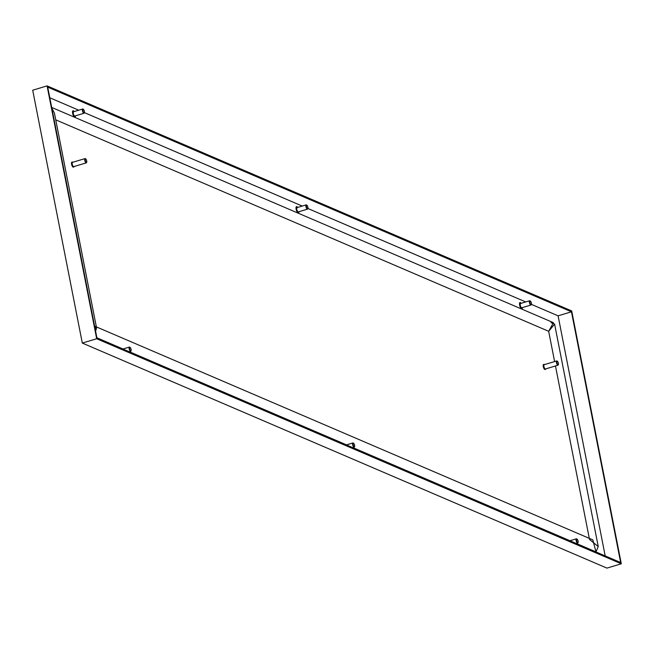 <?xml version="1.0" encoding="UTF-8"?>
<svg xmlns="http://www.w3.org/2000/svg" width="654" height="654" viewBox="0 0 654 654"><rect width="100%" height="100%" fill="white"/><g stroke="black" fill="none" stroke-linecap="round" stroke-linejoin="round"><path stroke-width="0.98" d="M74.425 115.905A3.344 1.144 -106.7 0 1 74.327 116.952M72.61 111.254A3.344 1.144 -106.7 0 1 73.273 112.071M297.922 211.782A3.344 1.144 -106.7 0 1 297.815 212.828M296.107 207.13A3.344 1.144 -106.7 0 1 296.761 207.947M521.41 307.658A3.344 1.144 -106.7 0 1 521.312 308.704M519.595 302.998A3.344 1.144 -106.7 0 1 520.257 303.816M96.678 338.739L47.072 85.887L32.7 90.211L82.306 343.064L606.928 568.113L621.3 563.789L96.678 338.739L82.306 343.064M75.431 115.84A3.344 1.144 -106.7 0 1 74.932 117.156A3.344 1.144 -106.7 0 1 72.872 114.287A3.344 1.144 -106.7 0 1 73.011 110.747A3.344 1.144 -106.7 0 1 74.147 111.572M298.927 211.716A3.344 1.144 -106.7 0 1 298.428 213.032A3.344 1.144 -106.7 0 1 296.36 210.155A3.344 1.144 -106.7 0 1 296.499 206.623A3.344 1.144 -106.7 0 1 297.644 207.449M522.415 307.593A3.344 1.144 -106.7 0 1 521.917 308.901A3.344 1.144 -106.7 0 1 519.856 306.031A3.344 1.144 -106.7 0 1 519.995 302.5A3.344 1.144 -106.7 0 1 521.132 303.317M47.072 85.887L571.694 310.936L621.3 563.789M605.195 555.916L558.091 315.825L531.375 304.363A1.856 0.638 -106.7 0 1 530.991 304.543A1.856 0.638 -106.7 0 1 529.895 302.385A1.856 0.638 -106.7 0 1 530.378 301.061A1.856 0.638 -106.7 0 1 531.261 302.598A1.856 0.638 -106.7 0 1 531.367 304.372L531.179 304.789A2.232 0.768 -106.7 0 1 530.958 305.017A2.232 0.768 -106.7 0 1 530.729 305.001A2.232 0.768 -106.7 0 1 529.495 302.802A2.232 0.768 -106.7 0 1 529.675 300.75A2.232 0.768 -106.7 0 1 529.904 300.775A2.232 0.768 -106.7 0 1 529.985 300.815A2.232 0.768 -106.7 0 1 530.198 300.995M525.718 301.935L307.879 208.487A1.856 0.638 -106.7 0 1 307.503 208.675A1.856 0.638 -106.7 0 1 306.407 206.517A1.856 0.638 -106.7 0 1 306.881 205.184A1.856 0.638 -106.7 0 1 307.764 206.729A1.856 0.638 -106.7 0 1 307.879 208.503L307.691 208.92A2.232 0.768 -106.7 0 1 307.462 209.149A2.232 0.768 -106.7 0 1 307.233 209.125A2.232 0.768 -106.7 0 1 306.007 206.934A2.232 0.768 -106.7 0 1 306.178 204.874A2.232 0.768 -106.7 0 1 306.407 204.898A2.232 0.768 -106.7 0 1 306.489 204.947A2.232 0.768 -106.7 0 1 306.701 205.119M302.23 206.067L84.391 112.619M78.733 110.191L49.81 97.781M571.457 311.803L620.654 562.546L96.915 337.873L47.717 87.129L571.457 311.803L558.091 315.825M73.755 111.777A2.232 0.768 73.3 0 0 73.526 111.76A2.232 0.768 73.3 0 0 73.436 114.115A2.232 0.768 73.3 0 0 74.818 116.028L83.974 113.273A2.232 0.768 -106.7 0 1 83.745 113.248A2.232 0.768 -106.7 0 1 82.51 111.057A2.232 0.768 -106.7 0 1 82.69 109.005A2.232 0.768 -106.7 0 1 82.919 109.022A2.232 0.768 -106.7 0 1 83.001 109.071A2.232 0.768 -106.7 0 1 83.213 109.251M84.276 112.782A2.232 0.768 -106.7 0 1 84.194 113.044A2.232 0.768 -106.7 0 1 83.974 113.273M72.512 112.128L73.199 112.856M73.935 115.292L73.763 116.281M84.006 112.799A1.856 0.638 -106.7 0 1 82.911 110.64A1.856 0.638 -106.7 0 1 83.385 109.316A1.856 0.638 -106.7 0 1 84.276 110.853A1.856 0.638 -106.7 0 1 84.382 112.627A1.856 0.638 -106.7 0 1 84.006 112.799M84.995 158.595L72.463 162.364A2.232 0.768 73.3 0 0 72.136 163.148A2.232 0.768 73.3 0 0 72.676 165.519A2.232 0.768 73.3 0 0 73.747 166.631L86.287 162.862A2.232 0.768 -106.7 0 1 85.208 161.751A2.232 0.768 -106.7 0 1 84.668 159.38A2.232 0.768 -106.7 0 1 84.995 158.595A2.232 0.768 -106.7 0 1 85.314 158.66A2.232 0.768 -106.7 0 1 85.527 158.84M86.581 162.372A2.232 0.768 -106.7 0 1 86.508 162.633A2.232 0.768 -106.7 0 1 86.287 162.862M74.188 166.5A2.6 0.891 -106.7 0 1 73.853 166.991A2.6 0.891 -106.7 0 1 72.602 165.691A2.6 0.891 -106.7 0 1 71.973 162.928A2.6 0.891 -106.7 0 1 72.357 162.012A2.6 0.891 -106.7 0 1 72.905 162.233M85.167 159.502A1.856 0.638 -106.7 0 1 85.699 158.906A1.856 0.638 -106.7 0 1 86.59 160.443A1.856 0.638 -106.7 0 1 86.696 162.217A1.856 0.638 -106.7 0 1 85.756 161.759A1.856 0.638 -106.7 0 1 85.167 159.502M72.136 162.192A2.6 0.891 73.3 0 0 71.858 162.159A2.6 0.891 73.3 0 0 71.474 163.075A2.6 0.891 73.3 0 0 72.103 165.846A2.6 0.891 73.3 0 0 73.354 167.138A2.6 0.891 73.3 0 0 73.575 166.958M297.251 207.653A2.232 0.768 73.3 0 0 297.022 207.629A2.232 0.768 73.3 0 0 296.932 209.983A2.232 0.768 73.3 0 0 298.306 211.904L307.462 209.149M296 207.997L296.695 208.724M297.431 211.168L297.251 212.158M520.739 303.53A2.232 0.768 73.3 0 0 520.51 303.505A2.232 0.768 73.3 0 0 520.421 305.859A2.232 0.768 73.3 0 0 521.802 307.772L530.958 305.017M519.497 303.873L520.183 304.601M520.919 307.045L520.748 308.034M130.98 350.846A2.232 0.768 -106.7 0 1 130.906 351.108A2.232 0.768 -106.7 0 1 130.677 351.337A2.232 0.768 -106.7 0 1 130.448 351.321A2.232 0.768 -106.7 0 1 129.222 349.122A2.232 0.768 -106.7 0 1 129.394 347.07A2.232 0.768 -106.7 0 1 129.623 347.094A2.232 0.768 -106.7 0 1 129.705 347.135A2.232 0.768 -106.7 0 1 129.917 347.315M130.718 350.863A1.856 0.638 -106.7 0 1 129.623 348.705A1.856 0.638 -106.7 0 1 130.097 347.38A1.856 0.638 -106.7 0 1 130.98 348.917A1.856 0.638 -106.7 0 1 131.094 350.691A1.856 0.638 -106.7 0 1 130.718 350.863M354.476 446.715A2.232 0.768 -106.7 0 1 354.394 446.984A2.232 0.768 -106.7 0 1 354.174 447.213A2.232 0.768 -106.7 0 1 353.945 447.189A2.232 0.768 -106.7 0 1 352.71 444.998A2.232 0.768 -106.7 0 1 352.89 442.946A2.232 0.768 -106.7 0 1 353.111 442.962A2.232 0.768 -106.7 0 1 353.201 443.011A2.232 0.768 -106.7 0 1 353.413 443.191M354.206 446.739A1.856 0.638 -106.7 0 1 353.111 444.581A1.856 0.638 -106.7 0 1 353.585 443.257A1.856 0.638 -106.7 0 1 354.476 444.794A1.856 0.638 -106.7 0 1 354.582 446.568A1.856 0.638 -106.7 0 1 354.206 446.739M577.964 542.591A2.232 0.768 -106.7 0 1 577.891 542.861A2.232 0.768 -106.7 0 1 577.662 543.09A2.232 0.768 -106.7 0 1 577.433 543.065A2.232 0.768 -106.7 0 1 576.207 540.874A2.232 0.768 -106.7 0 1 576.378 538.814A2.232 0.768 -106.7 0 1 576.607 538.839A2.232 0.768 -106.7 0 1 576.689 538.88A2.232 0.768 -106.7 0 1 576.902 539.059M577.703 542.616A1.856 0.638 -106.7 0 1 576.607 540.449A1.856 0.638 -106.7 0 1 577.081 539.125A1.856 0.638 -106.7 0 1 577.964 540.67A1.856 0.638 -106.7 0 1 578.079 542.436A1.856 0.638 -106.7 0 1 577.703 542.616M94.642 326.289L95.419 326.485L95.607 331.194L96.563 327.907L54.396 112.978L51.879 108.311L53.62 117.18M96.898 337.791L123.009 348.991M129.394 351.729L346.506 444.859M352.882 447.598L569.994 540.735M576.378 543.474L595.982 551.886L592.835 539.869L96.367 326.894M55.745 119.846L548.665 331.292L553.456 322.684L51.707 107.444M551.003 322.618L554.6 324.106L548.665 331.292L554.608 361.564M555.467 365.962L589.287 538.348M589.499 539.427L598.246 546.564L595.982 551.886M556.685 360.934L544.153 364.703A2.232 0.768 73.3 0 0 543.817 365.496A2.232 0.768 73.3 0 0 544.365 367.867A2.232 0.768 73.3 0 0 545.436 368.979L557.968 365.21A2.232 0.768 -106.7 0 1 556.897 364.098A2.232 0.768 -106.7 0 1 556.358 361.719A2.232 0.768 -106.7 0 1 556.685 360.934A2.232 0.768 -106.7 0 1 556.995 361A2.232 0.768 -106.7 0 1 557.208 361.18M558.271 364.711A2.232 0.768 -106.7 0 1 558.197 364.981A2.232 0.768 -106.7 0 1 557.968 365.21M545.877 368.848A2.6 0.891 -106.7 0 1 545.542 369.33A2.6 0.891 -106.7 0 1 544.291 368.038A2.6 0.891 -106.7 0 1 543.662 365.267A2.6 0.891 -106.7 0 1 544.046 364.352A2.6 0.891 -106.7 0 1 544.594 364.572M556.848 361.85A1.856 0.638 -106.7 0 1 557.388 361.245A1.856 0.638 -106.7 0 1 558.271 362.79A1.856 0.638 -106.7 0 1 558.385 364.564A1.856 0.638 -106.7 0 1 557.445 364.098A1.856 0.638 -106.7 0 1 556.848 361.85M543.826 364.54A2.6 0.891 73.3 0 0 543.539 364.499A2.6 0.891 73.3 0 0 543.155 365.423A2.6 0.891 73.3 0 0 543.793 368.186A2.6 0.891 73.3 0 0 545.044 369.485A2.6 0.891 73.3 0 0 545.256 369.297M73.526 111.76L82.69 109.005M73.215 112.987L73.313 112.439M84.382 112.627L84.194 113.044M86.696 162.217L86.508 162.633M72.357 162.012L71.858 162.159M73.853 166.991L73.354 167.138M297.022 207.629L306.178 204.874M296.703 208.863L296.81 208.315M520.51 303.505L529.675 300.75M520.2 304.731L520.298 304.192M129.279 351.762L130.677 351.337M122.903 349.023L129.394 347.07M131.094 350.691L130.906 351.108M352.776 447.63L354.174 447.213M346.391 444.9L352.89 442.946M354.582 446.568L354.394 446.984M576.264 543.507L577.662 543.09M569.887 540.768L576.378 538.814M578.079 542.436L577.891 542.861M598.246 546.564L554.6 324.106M558.385 364.564L558.197 364.981M544.046 364.352L543.539 364.499M545.542 369.33L545.044 369.485"/></g></svg>
